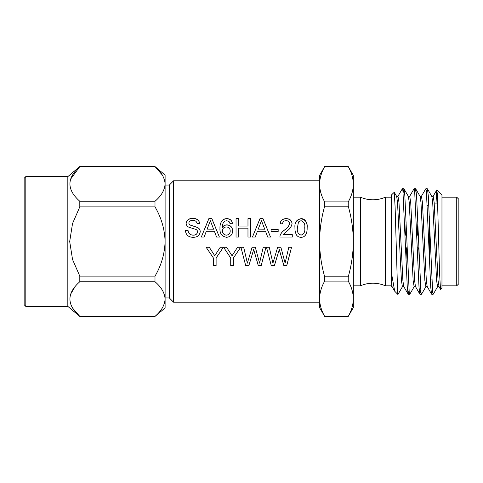 <?xml version="1.0" encoding="UTF-8"?>
<svg xmlns="http://www.w3.org/2000/svg" width="483" height="483" viewBox="0 0 483 483"><rect width="100%" height="100%" fill="white"/><g stroke="black" fill="none" stroke-linecap="round" stroke-linejoin="round"><path stroke-width="0.72" d="M353.339 197.185L360.463 197.185L360.463 285.815L353.339 285.815M154.995 316.45L79.804 316.45L154.995 316.45L165.108 307.961L165.108 175.039L154.995 166.55L79.804 166.623L154.995 166.55M154.995 276.137L154.995 281.74L79.804 281.74L79.804 276.137L154.995 276.137C161.292 265.499 164.661 253.955 165.108 241.5C164.679 229.099 161.31 217.555 154.995 206.863L79.804 206.863L79.804 201.26L154.995 201.26L154.995 206.863M154.995 201.26C161.31 195.929 164.679 190.151 165.108 183.945C164.691 177.762 161.322 171.984 154.995 166.623L162.276 174.979M70.427 179.398L79.804 166.623C66.63 178.124 66.63 189.668 79.804 201.26M79.804 206.863L72.528 223.551L69.691 241.5L72.541 259.498L79.804 276.137M154.995 316.377C161.31 311.046 164.679 305.268 165.108 299.055C164.691 292.879 161.322 287.101 154.995 281.74M79.804 281.74C66.63 293.241 66.63 304.785 79.804 316.377L72.528 308.039M70.427 294.515L75.239 286.395M25.81 306.397L67.825 306.397L67.825 176.603L25.81 176.603L25.81 306.397L24.15 304.737L24.15 178.263L25.81 176.603M348.237 166.55L324.685 166.593L348.237 166.55L353.339 175.395L353.339 307.605L348.237 316.407C351.515 310.617 353.218 304.731 353.339 298.748C353.218 292.752 351.515 286.866 348.237 281.094L324.685 281.094L324.685 276.813L348.237 276.813L348.237 281.094M324.685 166.593C321.406 172.383 319.704 178.269 319.577 184.252C319.698 190.248 321.4 196.134 324.685 201.906L348.237 201.906C351.515 196.122 353.218 190.236 353.339 184.252C353.218 178.251 351.515 172.365 348.237 166.593M348.237 201.906L348.237 206.187L324.685 206.187L324.685 201.906M348.237 276.813C351.527 265.197 353.23 253.43 353.339 241.5C353.206 229.425 351.503 217.658 348.237 206.187M324.685 206.187C321.412 217.658 319.71 229.425 319.577 241.5C319.686 253.43 321.388 265.197 324.685 276.813M324.685 281.094C321.406 286.878 319.704 292.764 319.577 298.748C319.698 304.749 321.4 310.635 324.685 316.407L348.237 316.407M319.577 298.748L319.577 184.252L319.577 307.605L324.685 316.407M319.577 184.252L319.577 175.395L324.685 166.55M319.577 180.823L173.548 180.823L173.548 302.177L319.577 302.177M185.4 230.536L188.074 230.536C188.455 233.506 190.175 235.028 193.236 235.112C195.687 235.173 197.136 234.08 197.571 231.828C197.487 230.56 196.81 229.721 195.549 229.31L188.931 227.258C187.156 226.449 186.227 225.126 186.13 223.303C186.722 219.958 188.919 218.328 192.723 218.413C196.78 218.316 199.129 220.073 199.763 223.683L197.088 223.683C196.714 221.456 195.295 220.375 192.826 220.453C190.495 220.32 189.155 221.214 188.805 223.134L189.487 224.74L196.955 227.203C199.087 228.073 200.185 229.576 200.252 231.701C199.624 235.42 197.324 237.286 193.351 237.298C188.593 237.328 185.937 235.076 185.4 230.536M271.259 265.59L266.477 247.266L269.242 247.266L272.931 263.126L277.659 247.266L280.883 247.266L285.103 263.126L288.792 247.266L291.557 247.266L286.769 265.59L283.829 265.59L279.259 249.548L274.429 265.59L271.259 265.59L266.477 247.23M245.696 265.59L240.914 247.266L243.68 247.266L247.362 263.126L252.096 247.266L255.314 247.266L259.54 263.126L263.223 247.266L265.994 247.266L261.206 265.59L258.26 265.59L253.696 249.548L248.866 265.59L245.696 265.59L240.914 247.23M233.392 258.013L233.392 265.59L230.711 265.59L230.711 258.013L223.575 247.266L226.575 247.266L232.057 255.773L237.527 247.266L240.697 247.266L233.392 258.013L240.697 247.23M201.302 237.056L208.843 218.636L211.868 218.636L219.409 237.056L216.565 237.056L214.404 231.254L206.307 231.254L204.146 237.056L201.302 237.056M232.389 223.218L229.956 223.448L229.075 221.6L226.75 220.683L224.673 221.214C222.953 222.778 222.198 224.8 222.409 227.27C223.52 225.688 225.06 224.879 227.022 224.849C230.608 225.253 232.48 227.258 232.637 230.85C232.462 234.732 230.457 236.881 226.63 237.298C221.812 236.465 219.59 233.452 219.97 228.266C219.831 225.295 220.52 222.76 222.041 220.653C223.321 219.276 224.945 218.606 226.907 218.636C230.053 218.751 231.882 220.278 232.389 223.218M236.042 237.056L236.042 218.636L238.723 218.636L238.723 226.026L247.972 226.026L247.972 218.636L250.653 218.636L250.653 237.056L247.972 237.056L247.972 228.151L238.723 228.151L238.723 237.056L236.042 237.056M252.434 237.056L259.975 218.636L263 218.636L270.54 237.056L267.697 237.056L265.535 231.254L257.439 231.254L255.278 237.056L252.434 237.056M216.106 258.013L216.106 265.59L213.426 265.59L213.426 258.013L206.12 247.266L209.29 247.266L214.766 255.773L220.242 247.266L223.406 247.266L216.106 258.013L223.406 247.23M294.968 227.801C294.401 222.645 296.429 219.59 301.054 218.636C306.071 218.551 307.339 223.732 307.14 227.801C307.321 231.949 306.041 237.394 301.054 237.298C299.339 237.334 297.926 236.724 296.81 235.475C295.421 233.15 294.805 230.59 294.968 227.801M279.868 237.032L292.287 237.056L292.287 234.629L282.996 234.629L292.287 234.678M279.868 237.056L280.128 235.372C280.967 233.235 282.428 231.448 284.505 230.017C287.216 228.242 288.919 226.098 289.607 223.593C289.359 221.703 288.206 220.731 286.147 220.683C283.901 220.743 282.7 221.818 282.549 223.913L280.116 223.683C280.587 220.351 282.615 218.666 286.202 218.636C289.709 218.69 291.654 220.333 292.046 223.575C291.527 226.66 289.77 229.184 286.775 231.146L282.996 234.629M271.102 231.496L271.102 229.34L278.166 229.34L278.166 231.496L271.102 231.496M165.108 297.957L169.328 297.957L169.328 185.043L165.108 185.043M391.327 285.815L385.488 285.815L385.488 197.185C377.138 200.674 368.789 200.68 360.433 197.209M429.309 256.66L429.309 216.04M458.85 199.298L458.85 283.702L456.737 285.815L456.737 197.185L458.85 199.298M436.867 189.97L441.969 195.078L441.969 287.922L440.496 289.281L439.572 273.348L437.314 193.918L436.783 190L435.962 203.941M438.304 283.346L437.719 286.516L433.299 294.147L432.659 292.396L428.294 195.814L427.437 188.853L426.58 192.596M425.994 286.516L421.581 294.147L420.941 292.396L416.569 195.814L415.718 188.853L414.861 192.596M414.269 286.516L409.856 294.147L409.216 292.396L404.845 195.814L403.993 188.853L403.136 192.596M402.55 286.516L398.131 294.147L397.654 293.392L397.654 294.256L398.01 294.256M432.442 290.404L431.585 294.147L430.733 287.186L426.362 190.604L425.722 188.853L421.309 196.484M420.717 290.404L419.86 294.147L419.009 287.186L414.637 190.604L414.003 188.853L409.584 196.484M408.998 290.404L408.141 294.147L407.29 287.186L402.919 190.604L402.279 188.853L397.859 196.484M427.437 188.853L431.856 196.484L432.69 202.407L436.596 280.593L437.574 286.642L439.035 286.642L438.063 280.593L434.151 202.407L433.179 196.358L431.711 196.358M431.585 294.147L427.171 286.516L426.338 280.593L422.432 202.407L421.454 196.358L419.987 196.358M418.272 247.833L417.729 260.355M419.86 294.147L415.446 286.516L414.613 280.593L410.707 202.407L409.729 196.358L408.262 196.358M406.553 247.833L406.004 260.355M408.141 294.147L403.722 286.516L402.888 280.593L398.982 202.407L398.004 196.358L396.543 196.358M397.654 294.256L394.708 291.195L391.997 286.516L391.327 282.464L391.327 195.078L394.249 192.27L395.106 206.869L397.654 293.392M394.708 291.195L391.327 272.303M427.316 286.642L425.849 286.642L424.871 280.593L420.965 202.407L420.132 196.484L415.718 188.853M417.855 222.645L417.306 235.167M415.591 286.642L414.124 286.642L413.146 280.593L409.24 202.407L408.407 196.484L403.993 188.853M406.131 222.645L405.581 235.167M403.866 286.642L402.399 286.642L401.427 280.593L397.515 202.407L396.688 196.484L394.243 192.27M391.327 284.113L391.327 282.464M391.327 276.85L391.327 278.214M271.102 229.425L278.166 229.425M279.868 237.087L280.128 235.414C280.967 233.295 282.422 231.52 284.505 230.095C287.21 228.344 288.912 226.213 289.607 223.72L289.607 223.593M280.116 223.804C280.587 220.496 282.615 218.829 286.202 218.799C289.715 218.859 291.66 220.489 292.046 223.695M301.054 218.636L301.054 218.799C305.691 219.765 307.719 222.802 307.14 227.898M294.968 227.898C294.401 222.772 296.429 219.741 301.054 218.799M297.401 227.795L297.401 227.891C296.81 231.586 298.029 234.007 301.054 235.161C304.079 234.007 305.292 231.586 304.707 227.891L304.707 227.795C305.292 224.094 304.067 221.721 301.024 220.683L298.5 221.908L297.401 227.795C296.81 231.538 298.029 233.977 301.054 235.112C304.079 233.959 305.292 231.514 304.707 227.795M213.426 258.013L206.12 247.23M216.106 265.421L213.426 265.421M259.975 218.636L263 218.799L270.54 237.087M252.434 237.087L259.975 218.799M258.248 229.105L264.726 229.19L261.484 220.683L258.248 229.105L264.726 229.105M236.042 218.799L238.723 218.799M238.723 226.026L247.972 226.026M247.972 218.799L250.653 218.799M222.409 227.27L222.409 227.366C223.52 225.796 225.06 224.993 227.022 224.963C230.608 225.362 232.48 227.348 232.637 230.928M219.97 228.356C219.807 225.464 220.496 222.947 222.041 220.797C223.321 219.433 224.945 218.763 226.907 218.799C230.053 218.902 231.882 220.423 232.389 223.345M222.409 230.802L222.409 230.88C222.548 233.458 223.895 234.889 226.442 235.161C228.918 234.889 230.174 233.5 230.198 231.001L230.198 230.928C230.125 228.435 228.845 227.113 226.352 226.968C223.907 227.131 222.591 228.411 222.409 230.802C222.548 233.41 223.895 234.847 226.442 235.112C228.924 234.835 230.174 233.44 230.198 230.928M208.843 218.636L211.868 218.799L219.409 237.087M201.302 237.087L208.843 218.799M207.116 229.105L213.595 229.19L210.353 220.683L207.116 229.105L213.595 229.105M230.711 258.013L223.575 247.23M233.392 265.421L230.711 265.421M265.994 247.23L261.206 265.421L258.26 265.421L253.696 249.494L248.866 265.421L245.696 265.421M291.557 247.23L286.769 265.421L283.829 265.421L279.259 249.494L274.429 265.421L271.259 265.421M188.074 230.536L188.074 230.614C188.455 233.561 190.175 235.076 193.236 235.161C195.687 235.215 197.13 234.128 197.571 231.9L197.571 231.828M186.13 223.43C186.722 220.109 188.919 218.491 192.723 218.576C196.786 218.479 199.135 220.224 199.763 223.804M188.805 223.134L189.487 224.855L196.955 227.306C199.087 228.169 200.185 229.654 200.252 231.774M185.4 230.614L188.074 230.614M67.825 306.397L79.804 316.45M67.825 176.603L79.804 166.55M324.685 316.45L348.237 316.45M169.328 297.957L173.548 302.177M169.328 185.043L173.548 180.823M385.488 285.815C377.138 282.326 368.789 282.32 360.433 285.791M405.545 247.833L407.006 247.833M417.264 247.833L418.731 247.833M405.122 235.167L406.589 235.167M416.847 235.167L418.314 235.167M427.383 205.867L428.777 204.472M430.275 279.059L431.742 279.059M434.265 203.941L437.725 203.941M441.969 285.815L456.737 285.815M441.969 197.185L456.737 197.185M427.316 188.744L425.849 188.744M415.591 188.744L414.124 188.744M403.866 188.744L402.405 188.744M433.173 294.256L431.711 294.256M421.454 294.256L419.987 294.256M409.729 294.256L408.262 294.256M438.89 286.516L440.496 289.281M433.028 196.484L436.783 190M391.327 286.642L392.142 286.642M391.327 197.185L385.488 197.185"/></g></svg>
